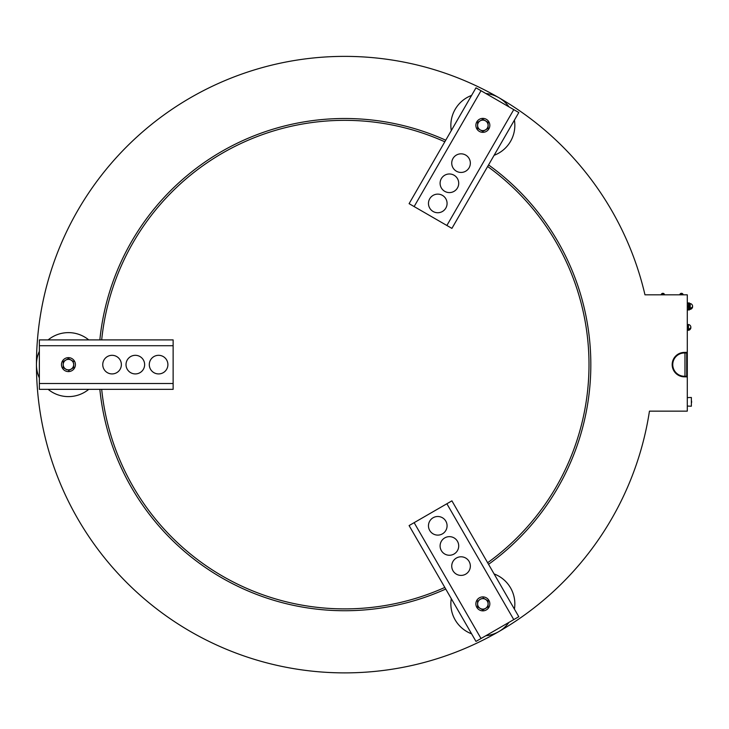 <?xml version="1.0" encoding="UTF-8"?>
<svg xmlns="http://www.w3.org/2000/svg" width="729" height="729" viewBox="0 0 729 729"><rect width="100%" height="100%" fill="white"/><g stroke="black" fill="none" stroke-linecap="round" stroke-linejoin="round"><path stroke-width="1.09" d="M99.846 389.341A246.11 246.11 0 0 0 445.738 589.041M488.558 564.319A246.11 246.11 0 0 0 488.558 164.918M101.686 389.341A244.288 244.288 0 0 0 444.818 587.446M487.637 562.733A244.288 244.288 0 0 0 487.637 166.504M36.45 364.618A308.267 308.267 0 0 0 498.846 631.587A308.267 308.267 0 0 0 649.448 411.147L687.292 411.147L687.292 376.893A0.583 0.583 0 0 0 686.727 376.31L684.394 376.255L686.727 376.31L687.292 376.911L687.292 352.326L686.727 352.344L686.727 376.893L687.292 376.893L684.376 376.829L684.376 376.255L684.376 376.829A12.211 12.211 0 0 1 672.174 364.618A12.211 12.211 0 0 1 684.376 352.408L687.292 352.326L687.292 294.826L644.974 294.826A308.267 308.267 0 0 0 36.45 364.618M687.875 306.69L687.292 306.863L687.875 306.69M684.331 352.982L684.376 352.982A0.583 0.583 0 0 0 684.968 352.408A0.583 0.583 0 0 1 684.403 352.982L686.727 352.927L684.394 352.982L684.376 352.408L684.376 352.982A11.637 11.637 0 0 0 672.758 364.618A11.637 11.637 0 0 0 684.376 376.255L684.331 376.255M687.292 352.344L686.727 352.927A0.583 0.583 0 0 0 687.292 352.344L687.292 376.911M684.968 376.829A0.583 0.583 0 0 0 684.403 376.255A0.583 0.583 0 0 1 684.968 376.829L684.968 352.389M444.818 141.791A244.288 244.288 0 0 0 101.686 339.896M445.738 140.196A246.11 246.11 0 0 0 99.846 339.896M687.875 306.18L687.875 306.736L687.875 306.18M687.292 309.943L689.388 309.943L689.388 302.963L688.458 302.963L688.458 309.943L688.458 302.963L687.292 302.963M683.802 294.826L660.538 294.826M686.709 376.893L686.709 352.344M687.292 406.062L691.365 406.208L691.365 397.478L687.292 397.624M494.107 155.304A31.994 31.994 0 0 0 514.41 120.13M508.933 106.835A31.994 31.994 0 0 0 485.851 93.512M471.599 95.417A31.994 31.994 0 0 0 451.287 130.582M48.132 389.341A31.994 31.994 0 0 0 88.747 389.341M88.747 339.896A31.994 31.994 0 0 0 48.132 339.896M39.357 351.296A31.994 31.994 0 0 0 39.357 377.941M451.287 598.655A31.994 31.994 0 0 0 471.599 633.82M485.851 635.724A31.994 31.994 0 0 0 508.933 622.402M514.41 609.107A31.994 31.994 0 0 0 494.107 573.933M465.694 574.16A9.304 9.304 0 0 1 452.982 570.752A9.304 9.304 0 0 1 456.39 558.04A9.304 9.304 0 0 1 469.102 561.448A9.304 9.304 0 0 1 465.694 574.16M454.058 554.013A9.304 9.304 0 0 1 441.346 550.605A9.304 9.304 0 0 1 444.754 537.893A9.304 9.304 0 0 1 457.466 541.301A9.304 9.304 0 0 1 454.058 554.013M442.43 533.865A9.304 9.304 0 0 1 429.718 530.457A9.304 9.304 0 0 1 433.117 517.745A9.304 9.304 0 0 1 445.829 521.153A9.304 9.304 0 0 1 442.43 533.865M414.136 522.666L451.907 500.85L518.802 616.707L475.982 641.42L409.097 525.573L414.136 522.666L481.022 638.513M518.802 616.707L451.907 500.85M465.694 155.077A9.304 9.304 0 0 1 469.102 167.788A9.304 9.304 0 0 1 456.39 171.197A9.304 9.304 0 0 1 452.982 158.485A9.304 9.304 0 0 1 465.694 155.077M454.058 175.224A9.304 9.304 0 0 1 457.466 187.936A9.304 9.304 0 0 1 444.754 191.344A9.304 9.304 0 0 1 441.346 178.632A9.304 9.304 0 0 1 454.058 175.224M442.43 195.372A9.304 9.304 0 0 1 445.829 208.084A9.304 9.304 0 0 1 433.117 211.492A9.304 9.304 0 0 1 429.718 198.78A9.304 9.304 0 0 1 442.43 195.372M446.877 225.48L409.097 203.664L475.982 87.817L518.802 112.53L451.907 228.387L446.877 225.48L513.763 109.623M475.982 87.817L409.097 203.664M102.753 364.618A9.304 9.304 0 0 1 112.066 355.315A9.304 9.304 0 0 1 121.369 364.618A9.304 9.304 0 0 1 112.066 373.922A9.304 9.304 0 0 1 102.753 364.618M126.017 364.618A9.304 9.304 0 0 1 135.33 355.315A9.304 9.304 0 0 1 144.634 364.618A9.304 9.304 0 0 1 135.33 373.922A9.304 9.304 0 0 1 126.017 364.618M149.29 364.618A9.304 9.304 0 0 1 158.594 355.315A9.304 9.304 0 0 1 167.898 364.618A9.304 9.304 0 0 1 158.594 373.922A9.304 9.304 0 0 1 149.29 364.618M173.128 345.719L173.128 389.341L39.357 389.341L39.357 339.896L173.128 339.896L173.128 345.719L39.357 345.719M39.357 389.341L173.128 389.341M75.415 364.618A6.98 6.98 0 0 0 68.444 357.638A6.98 6.98 0 0 0 61.464 364.618A6.98 6.98 0 0 0 68.444 371.599A6.98 6.98 0 0 0 75.415 364.618M489.833 125.361A6.98 6.98 0 0 0 482.853 118.38A6.98 6.98 0 0 0 475.873 125.361A6.98 6.98 0 0 0 482.853 132.341A6.98 6.98 0 0 0 489.833 125.361M489.833 603.876A6.98 6.98 0 0 0 482.853 596.896A6.98 6.98 0 0 0 475.873 603.876A6.98 6.98 0 0 0 482.853 610.856A6.98 6.98 0 0 0 489.833 603.876M70.376 369.539A5.294 5.294 0 0 0 71.734 368.765A5.294 5.294 0 0 1 70.376 369.539M73.675 365.402A5.294 5.294 0 0 0 73.675 363.835A5.294 5.294 0 0 1 73.675 365.402M71.734 360.472A5.294 5.294 0 0 0 70.376 359.698A5.294 5.294 0 0 1 71.734 360.472M66.503 359.698A5.294 5.294 0 0 0 66.503 369.539A5.294 5.294 0 0 1 66.503 359.698M484.794 130.281A5.294 5.294 0 0 0 487.072 122.162A5.294 5.294 0 0 0 478.634 122.162A5.294 5.294 0 0 0 480.912 130.281A5.294 5.294 0 0 1 478.634 122.162A5.294 5.294 0 0 1 487.072 122.162A5.294 5.294 0 0 1 484.794 130.281M482.862 609.171A5.294 5.294 0 0 0 484.794 598.956A5.294 5.294 0 0 1 483.5 609.134L482.862 609.171M480.912 598.956A5.294 5.294 0 0 0 481.568 609.016L482.197 609.134A5.294 5.294 0 0 1 480.912 598.956M63.204 367.644L65.82 369.147L63.204 367.644L63.204 361.593L63.204 367.644M68.608 370.569L73.675 367.644L73.675 364.618A5.231 5.231 0 0 1 65.82 369.147L67.05 369.858M71.059 360.08L68.444 358.577L65.82 360.08A5.231 5.231 0 0 1 71.059 360.08L73.675 361.593L71.059 360.08A5.231 5.231 0 0 1 73.675 364.618L73.675 363.151M63.204 361.593L65.82 360.08L63.204 361.593M67.05 359.379L68.608 358.668M65.82 369.147A5.231 5.231 0 0 1 65.82 360.08M73.675 367.544L71.059 369.147M488.084 128.377L488.084 122.335L488.084 128.377L482.853 131.402L477.613 128.377L477.613 122.335L482.853 119.31L488.084 122.335L482.853 119.31L480.229 120.823L477.613 122.335L477.613 128.377L482.853 131.402L488.084 128.377M485.468 129.89A5.231 5.231 0 0 1 477.613 125.361A5.231 5.231 0 0 1 485.468 120.823A5.231 5.231 0 0 1 485.468 129.89M481.459 598.637L480.229 599.347A5.231 5.231 0 0 1 485.468 599.347L488.084 600.86L488.084 606.902L482.853 609.927L477.613 606.902L477.613 600.86L477.613 606.902L480.229 608.414L482.853 609.927L488.084 606.902L488.084 600.86L483.017 597.926M485.468 599.347A5.231 5.231 0 0 1 485.468 608.414A5.231 5.231 0 0 1 477.613 603.876A5.231 5.231 0 0 1 480.229 599.347M682.59 294.006L682.262 294.006A1.668 1.185 -90 0 0 681.314 293.322A1.668 1.185 -90 0 0 681.15 293.34A1.686 1.686 0 0 0 679.875 294.461L683.073 294.461A1.686 1.686 0 0 0 681.806 293.34A1.668 1.185 90 0 1 682.59 294.006A1.668 1.185 90 0 0 681.806 293.34A1.668 1.185 90 0 0 681.642 293.322A1.668 1.185 90 0 1 681.806 293.34M663.026 293.322A1.668 1.185 90 0 1 663.19 293.34A1.668 1.185 90 0 1 663.982 294.006A1.668 1.185 90 0 0 663.19 293.34A1.668 1.185 90 0 0 663.026 293.322A1.668 1.185 90 0 0 662.861 293.34M663.982 294.006L663.654 294.006A1.668 1.185 -90 0 0 662.697 293.322A1.668 1.185 -90 0 0 662.533 293.34A1.686 1.686 0 0 0 661.267 294.461L664.465 294.461A1.686 1.686 0 0 0 663.19 293.34M687.292 323.904L687.292 330.884M687.638 327.695L688.458 327.403L688.458 330.31L688.458 329.462L688.458 330.31L687.638 329.982M688.458 326.792L687.638 327.093M689.388 306.763L690.199 306.462L690.199 309.378L689.388 309.041M689.388 303.865L690.199 303.865L690.199 305.852L689.388 306.153M689.443 329.526A2.916 2.069 0 0 0 690.81 328.132A2.916 2.069 0 0 1 689.443 329.526L689.443 328.788A2.916 2.069 180 0 0 690.81 326.656A2.971 2.971 0 0 0 688.458 324.478L688.458 329.462M690.81 328.132A2.916 2.069 0 0 0 690.81 327.394A2.916 2.069 0 0 1 690.81 328.132A2.971 2.971 0 0 1 688.458 330.31M690.199 308.522L690.199 303.537A2.971 2.971 0 0 1 692.55 305.715A2.916 2.069 180 0 1 691.192 307.848L691.192 308.595A2.916 2.069 0 0 0 692.55 307.191A2.916 2.069 0 0 0 692.55 306.453M688.458 324.478L688.458 325.325M691.365 403.037A2.916 2.069 0 0 0 691.557 402.581A2.916 2.069 0 0 0 691.557 401.843M691.365 400.558A2.971 2.971 0 0 1 691.557 401.105A2.916 2.069 180 0 1 691.365 402.299M446.877 503.757L513.763 619.614M414.136 206.571L481.022 90.724M173.128 383.518L39.357 383.518M687.638 324.806L688.458 324.806M690.199 309.378A2.971 2.971 0 0 0 692.55 307.191M691.365 403.128A2.971 2.971 0 0 0 691.557 402.581"/></g></svg>
